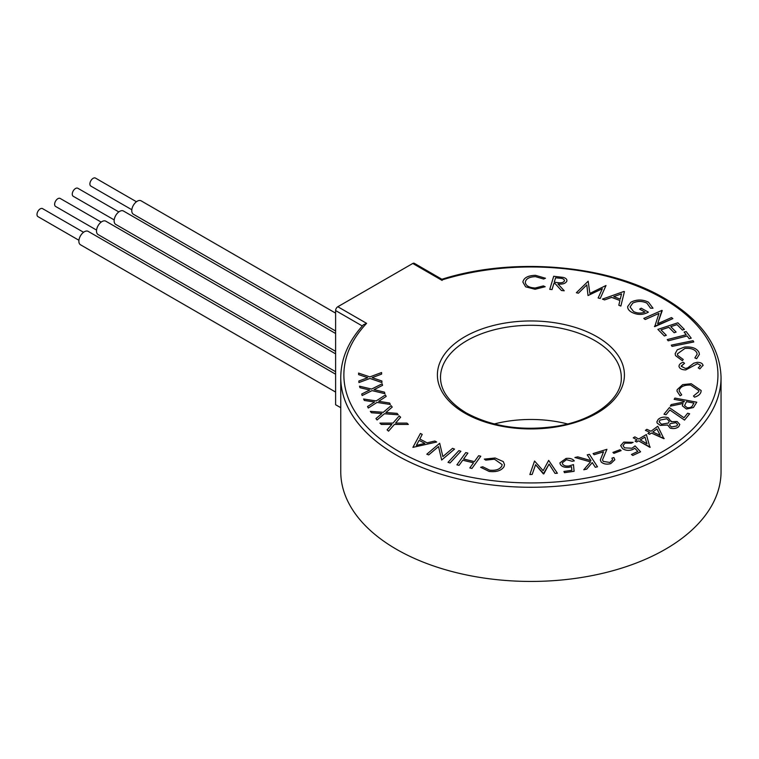 <?xml version="1.0" encoding="UTF-8"?>
<svg xmlns="http://www.w3.org/2000/svg" width="759" height="759" viewBox="0 0 759 759"><rect width="100%" height="100%" fill="white"/><g stroke="black" fill="none" stroke-linecap="round" stroke-linejoin="round"><path stroke-width="1.14" d="M131.829 209.74L90.852 186.078A4.611 2.666 -60 0 1 90.141 182.378A4.611 2.666 -60 0 1 93.158 178.318A4.611 2.666 -60 0 1 95.463 178.08L136.449 201.742M114.201 219.92L73.215 196.258A4.611 2.666 -60 0 1 72.513 192.558A4.611 2.666 -60 0 1 75.52 188.498A4.611 2.666 -60 0 1 77.826 188.26L118.812 211.922M96.564 230.1L55.587 206.439A4.611 2.666 -60 0 1 54.876 202.738A4.611 2.666 -60 0 1 57.893 198.678A4.611 2.666 -60 0 1 60.198 198.45L101.175 222.102M78.936 240.28L37.95 216.619A4.611 2.666 -60 0 1 37.238 212.918A4.611 2.666 -60 0 1 40.255 208.858A4.611 2.666 -60 0 1 42.561 208.63L83.547 232.282M335.611 392.071L80.473 244.768A7.732 4.459 -60 0 1 79.287 238.573A7.732 4.459 -60 0 1 84.344 231.761A7.732 4.459 -60 0 1 88.205 231.381L335.611 374.215M335.611 371.711L98.11 234.588A7.732 4.459 -60 0 1 96.924 228.393A7.732 4.459 -60 0 1 101.972 221.581A7.732 4.459 -60 0 1 105.843 221.201L335.611 353.855M335.611 351.351L115.738 224.408A7.732 4.459 -60 0 1 114.552 218.213A7.732 4.459 -60 0 1 119.609 211.4A7.732 4.459 -60 0 1 123.47 211.021L335.611 333.495M335.611 330.99L133.375 214.228A7.732 4.459 -60 0 1 132.189 208.032A7.732 4.459 -60 0 1 137.237 201.22A7.732 4.459 -60 0 1 141.108 200.831L335.611 313.135M366.606 323.353L363.4 324.767C348.457 341.133 340.914 358.703 340.753 377.489A190.148 109.78 180 0 0 396.454 455.115A190.148 109.78 180 0 0 603.671 478.92A190.148 109.78 180 0 0 721.05 377.489C720.139 346.483 701.363 320.127 664.713 298.439C607.959 264.692 512.97 256.57 441.899 279.265L414.319 263.316A3.121 1.803 -60 0 0 412.763 263.468L337.821 306.74L366.606 323.353A187.027 107.977 0 0 0 398.655 451.301A187.027 107.977 0 0 0 663.157 451.301A187.027 107.977 0 0 0 663.157 298.591A187.027 107.977 0 0 0 441.548 280.09L442.108 280.413M567.542 423.949A90.397 52.191 0 0 0 494.261 423.949M340.753 377.489L340.753 471.662A190.148 109.78 0 0 0 396.454 549.288A190.148 109.78 0 0 0 603.671 573.083A190.148 109.78 0 0 0 721.05 471.662L721.05 377.489M545.474 278.249L543.634 279.037L535.503 276.646C529.374 276.855 525.968 278.714 525.294 282.225C525.74 285.763 529.051 287.689 535.237 288.003L543.387 285.915L545.171 286.731L535.048 289.264L525.626 286.826L522.875 282.073C523.776 277.775 527.989 275.526 535.522 275.327L545.474 278.249M566.926 280.479L566.821 281.181C565.436 283.619 562.476 284.53 557.941 283.913L564.241 290.792L561.442 290.526L555.152 283.629L553.861 283.505L552.03 289.577L549.763 289.35L553.709 276.276L563.273 277.414C566.034 278.173 567.21 279.426 566.821 281.172C565.436 283.61 562.476 284.521 557.941 283.904M602.352 288.733L588.026 295.545L586.802 284.9L578.386 293.221L576.337 292.737L588.168 281.219L589.885 293.41L605.995 285.507L600.217 298.477L598.13 297.974L602.352 288.724L588.026 295.545L586.802 284.91L578.386 293.23L576.337 292.727M624.42 291.636L620.862 306.057L618.813 305.279L619.913 300.498L611.669 297.405L604.562 299.919L602.428 299.112L623.945 291.456L624.42 291.636L620.862 306.048L618.813 305.279M653.006 308.22L650.539 308.211L646.915 303.145C642.142 300.896 637.418 300.896 632.721 303.126L630.074 307.006L633.556 311.513C637.162 313.382 640.976 313.562 644.979 312.053L639.657 309.141L641.203 308.192L648.385 312.148C643.044 315.07 637.579 315.156 632 312.414C629.012 310.829 627.57 308.885 627.674 306.56L630.938 302.177C636.725 299.331 642.56 299.321 648.433 302.148L653.006 308.22L650.539 308.211L646.915 303.145C642.142 300.887 637.418 300.877 632.721 303.116L630.074 307.006M627.646 306.987L627.674 306.551C627.57 308.875 629.012 310.82 632 312.404L632 312.414C637.579 315.137 643.044 315.061 648.385 312.148L648.385 312.158M658.954 313.42L645.235 319.492L643.793 318.419L661.943 310.374L657.617 323.723L671.497 317.575L672.872 318.619L654.723 326.655L658.954 313.42L645.235 319.511L643.793 318.41M684.381 329.425L682.407 330.07L677.019 324.615L670.785 326.664L676.117 332.072L674.163 332.727L668.821 327.319L660.994 329.89L666.326 335.298L664.353 335.952L657.873 329.397L677.844 322.803L684.381 329.425L682.407 330.07L677.019 324.605L670.776 326.664M686.174 334.757L684.115 332.062L686.145 331.531L691.221 338.163L689.191 338.694L687.123 336L668.195 340.819L667.256 339.586L686.183 334.757L684.115 332.044M693.792 341.967L672.038 346.389L671.279 345.136L693.033 340.696L693.792 341.967M697.132 354.235L696.819 352.745C694.912 349.368 690.946 347.935 684.912 348.447L677.379 353.855L677.721 355.449L683.252 359.472L682.341 360.677L675.576 355.667L675.14 353.694L677.275 349.795L684.542 347.062C691.952 346.474 696.781 348.267 699.001 352.423L699.409 354.339L696.629 358.713L694.855 357.887L697.132 354.235L696.819 352.745C694.912 349.377 690.946 347.945 684.912 348.457L677.379 353.865M675.14 353.694L675.576 355.667M703.014 365.25L699.845 368.912L698.252 367.916L700.652 365.345L697.455 363.703L685.775 369.908C681.924 369.851 679.675 368.713 679.02 366.502L679.02 366.502C678.954 364.633 680.349 363.219 683.195 362.252L684.542 363.305L681.212 366.255L685.5 368.476L687.682 367.897L693.754 363.219L697.141 362.328C700.5 362.337 702.464 363.305 703.014 365.24L703.043 365.629M698.887 390.695L690.652 385.098C684.504 384.832 680.719 386.445 679.314 389.936L679.153 390.999L681.715 394.889L680.064 395.79L676.981 391.084L677.189 389.652L682.702 384.614L691.24 383.731L701.183 390.543L700.974 391.919C700.32 394.282 698.176 396.037 694.561 397.175L693.489 396.018L698.745 391.71L698.887 390.695L690.652 385.098C684.504 384.841 680.719 386.454 679.314 389.946L679.153 391.008M676.981 391.084L680.064 395.79L681.715 394.889M696.771 402.213L693.422 407.536L686.459 409.025L682.313 405.828L683.053 403.532L670.292 406.15L671.184 404.585L683.935 401.976L684.343 401.255L674.172 399.338L674.893 398.067L696.771 402.213L693.422 407.526L686.459 409.016L682.313 405.818M689.646 413.788L684.504 420.097L669.865 410.012L666.004 414.765L663.983 414.215L669.362 407.611L683.982 417.735L687.645 413.228L689.646 413.778L684.504 420.097L669.865 410.002L666.004 414.765L663.983 414.205M670.14 428.104L667.664 425.04L660.292 425.382L657.199 423.124L656.858 421.919L658.214 419.385C660.7 417.156 664.021 416.587 668.167 417.659L671.155 421.7L677.113 421.52L679.798 424.461L678.707 426.672C676.497 428.503 673.641 428.987 670.14 428.104L667.664 425.021L660.292 425.372L657.199 423.114L656.858 421.919M664.191 438.484L651.355 433.047L649.647 434.3L647.93 433.522L649.628 432.25L645.435 430.372L646.839 429.328L651.032 431.216L657.768 426.245L663.907 438.702L651.355 433.028L649.647 434.29L647.93 433.522M650.254 447.155L638.594 440.865L636.649 442.004L635.093 441.112L637.038 439.964L633.262 437.81L634.875 436.861L638.651 439.025L646.364 434.546L649.922 447.355L638.594 440.856L636.649 441.994L635.093 441.112M633.11 442.326L631.27 443.18L625.008 443.123L623.025 445.599L624.486 447.838L632 448.237L635.065 445.894L640.596 451.814L632.816 455.438L631.45 454.451L637.835 451.472L634.771 448.237L632.949 449.413C629.135 450.893 625.682 450.637 622.589 448.664L620.663 445.609L623.765 442.108L633.11 442.336L631.27 443.19L625.008 443.133L623.025 445.609M621.109 450.637L613.946 453.341L612.911 452.421L620.075 449.707L621.109 450.637M612.617 459.859L611.925 458.151L613.879 457.544L614.837 459.764L610.767 463.616C606.802 464.641 603.623 464.11 601.223 462.032L600.331 459.945L603.538 451.804L594.126 454.698L593.073 453.569L606.915 449.309L602.523 459.831L603.187 461.387L609.838 462.459L612.617 459.85L611.925 458.142M603.528 451.823L594.126 454.707L593.073 453.559M597.494 466.804L595.303 467.278L592.276 462.611L586.688 469.138L583.775 469.764L590.521 461.927L574.905 457.487L577.76 456.861L590.995 460.628L587.238 454.831L589.43 454.347L597.494 466.804L595.303 467.278L592.276 462.592L586.688 469.138M574.117 471.311L564.459 472.686L563.937 471.453L571.888 470.314L571.499 466.662L568.984 467.278C564.468 467.677 561.537 466.605 560.189 464.072L559.914 462.867L566.043 458.436C569.905 458.028 572.666 458.853 574.326 460.912L572.03 461.254L566.413 459.669L562.277 462.848L562.495 463.787C563.52 465.628 565.683 466.358 568.975 465.979L573.462 464.612L574.117 471.311L564.459 472.686L563.937 471.443M557.381 473.255L555.038 473.369L549.07 464.081L543.378 473.91L535.588 464.707L532.173 474.422L529.848 474.536L534.554 461.036L543.15 470.675L548.672 460.381L557.381 473.255L555.038 473.369L549.07 464.072L543.842 473.882M504.517 464.631L504.071 466.586C501.5 470.618 496.519 472.231 489.138 471.424L480.646 467.297L482.743 466.776L489.669 470.163C495.703 470.77 499.735 469.423 501.784 466.111L502.135 464.574L494.451 459.195L485.722 460.134L484.318 459.11L495.124 458L503.293 461.605L504.517 464.622L504.071 466.586C501.5 470.627 496.519 472.25 489.138 471.443L480.646 467.288M480.789 456.235L471.937 468.464L469.802 467.942L473.521 462.81L462.743 460.22L459.034 465.352L456.899 464.84L465.76 452.592L467.886 453.114L463.616 459.015L474.384 461.614L478.663 455.713L480.789 456.235M460.903 451.273L450.04 462.971L448.019 462.345L458.882 450.637L460.903 451.273L450.04 462.971M454.527 449.1L441.672 460.02L438.531 446.567L428.693 454.926L426.824 454.195L439.679 443.265L442.858 456.576L452.573 448.322L454.527 449.1L441.672 460.02L438.531 446.558L428.693 454.926L426.824 454.186M436.691 442.013L412.905 447.374L420.401 433.455L422.222 434.414L419.812 439.015L427.099 442.848L434.812 441.026L436.691 442.013L412.905 447.374M408.351 424.433L394.414 424.423L388.523 431.178L387.099 429.85L391.843 424.414L381.293 424.423L379.898 423.114L392.982 423.086L399.225 415.904L400.638 417.222L395.581 423.086L406.938 423.105L408.351 424.433L394.414 424.433L388.523 431.178L387.099 429.841M392.232 407.08L385.876 412.498L397.128 413.38L398.238 414.803L384.424 413.75L377.062 419.983L375.961 418.56L381.891 413.541L371.426 412.744L370.345 411.35L383.304 412.308L391.122 405.657L392.232 407.09L385.885 412.498M390.382 404.5L376.986 402.422L368.305 408.029L367.536 406.549L374.529 402.033L364.367 400.467L363.608 399.006L376.208 400.923L385.42 394.946L386.189 396.426L378.713 401.312L389.614 403.02L390.382 404.5L376.986 402.431L368.305 408.029L367.536 406.539M382.574 385.335L374.007 389.633L384.49 392.156L384.917 393.693L372.052 390.619L362.147 395.534L361.72 394.006L369.699 390.031L359.956 387.707L359.529 386.198L371.616 389.054L382.147 383.807L382.574 385.335L374.026 389.633M381.635 374.092L372.109 377.659L381.881 381.009L381.938 382.564L369.937 378.475L358.931 382.555L358.874 381.009L367.736 377.707L358.646 374.623L358.59 373.086L369.88 376.9L381.578 372.536L381.635 374.092L372.128 377.659M340.753 407.697L335.611 404.727L335.611 310.554A3.121 1.803 -60 0 1 337.821 306.74M381.938 382.555L369.937 378.466L358.931 382.555L358.874 380.999M367.736 377.707L358.646 374.623L358.59 373.077M384.917 393.684L372.052 390.61L362.147 395.534L361.72 393.997M369.699 390.031L359.956 387.707L359.529 386.189M386.189 396.426L378.694 401.312M374.529 402.033L364.367 400.467L363.608 398.987M398.238 414.793L384.424 413.74L377.062 419.983L375.961 418.56M381.891 413.541L371.426 412.744L370.345 411.34M400.638 417.222L395.572 423.086M391.843 424.414L381.293 424.423L379.898 423.105M422.222 434.414L419.812 439.015M416.368 445.4L424.86 443.389L419.082 440.353L416.368 445.4L419.082 440.362L424.85 443.398M450.04 462.962L448.019 462.335M480.789 456.225L471.937 468.464L469.802 467.942M467.886 453.114L463.616 459.015M473.521 462.81L462.743 460.21L459.034 465.352L456.899 464.821M502.135 464.574L494.451 459.186L485.722 460.134L484.318 459.1M543.842 473.872L535.588 464.698L532.173 474.422L529.848 474.527M574.326 460.912L572.03 461.254L566.413 459.66L562.277 462.838M571.888 470.314L571.499 466.652L568.984 467.278C564.468 467.667 561.537 466.595 560.189 464.062L559.914 462.857M590.995 460.628L587.238 454.821M590.521 461.927L574.905 457.478M586.688 469.128L583.775 469.755M606.915 449.309L602.523 459.821M614.837 459.764L610.767 463.616C606.802 464.631 603.623 464.1 601.223 462.022L600.331 459.945M621.109 450.628L613.946 453.341M613.946 453.322L612.911 452.411M640.596 451.804L632.816 455.438L631.45 454.442M637.835 451.472L634.771 448.227L632.949 449.413C629.135 450.884 625.682 450.628 622.589 448.654L620.663 445.609M637.038 439.964L633.262 437.81M644.96 437.156L640.207 439.916L646.981 443.806L644.96 437.156L640.216 439.926M646.981 443.797L644.96 437.165M649.628 432.25L645.435 430.372M660.264 435.381L656.905 428.939L652.759 431.994L660.273 435.381L656.905 428.93L652.768 431.994M679.798 424.471L678.707 426.662C676.497 428.493 673.641 428.977 670.14 428.095M671.193 421.055L671.146 421.7M676.857 425.941L677.607 424.528L675.899 422.659L670.178 423.655L669.533 424.993L671.411 426.985L676.857 425.941M668.385 423.048L669.267 421.321L666.914 418.769L660.055 420.05L659.116 421.795L661.44 424.224L668.385 423.048M677.607 424.537L675.899 422.668L670.178 423.664L669.533 425.002M669.267 421.321L666.914 418.778L660.055 420.059L659.116 421.805M684.343 401.255L674.172 399.338M683.053 403.532L670.292 406.15M693.916 403.076L686.478 401.663L684.561 405.629L687.208 407.697C690.187 407.915 691.999 407.118 692.644 405.297L693.916 403.076L686.478 401.672L684.561 405.638M701.183 390.553L700.974 391.919C700.32 394.272 698.176 396.027 694.561 397.166L694.561 397.175M694.561 397.166L693.489 396.008M700.652 365.345L697.455 363.684L685.775 369.908C681.924 369.842 679.675 368.703 679.02 366.493M698.252 367.906L699.845 368.912L703.014 365.24M684.542 363.305L681.202 366.009M699.409 354.339L696.629 358.713L694.855 357.878M683.252 359.472L682.341 360.677L675.576 355.658M693.792 341.948L672.038 346.389L671.279 345.127M691.221 338.163L689.191 338.694L687.123 335.99L668.195 340.819M668.195 340.81L667.256 339.577M666.326 335.298L664.353 335.952L657.873 329.387M676.117 332.072L674.163 332.727L668.821 327.309L660.985 329.88M672.872 318.609L654.41 326.408M662.237 310.602L657.607 323.723M644.979 312.053L639.657 309.122M619.913 300.498L611.669 297.395L604.562 299.909L602.428 299.112M620.274 299.112L621.536 293.894L613.727 296.655L620.274 299.112M621.536 293.904L613.737 296.655M605.995 285.507L600.217 298.477L598.13 297.964M564.241 290.792L561.442 290.517L555.152 283.619L553.861 283.486L552.03 289.568L549.763 289.34M566.926 280.46L566.821 281.181M554.25 282.225L555.588 277.794L559.573 278.192C562.78 278.297 564.411 279.217 564.459 280.944C564.411 279.208 562.78 278.287 559.573 278.183L555.588 277.785L554.25 282.225L558.131 282.633C561.28 283.154 563.396 282.585 564.459 280.934L564.525 280.536M545.171 286.731L535.048 289.264L525.626 286.826L522.875 282.063M545.474 278.24L543.634 279.037L535.503 276.646C529.374 276.845 525.968 278.705 525.294 282.206M597.029 336.768A93.518 53.993 180 0 1 597.029 413.124A93.518 53.993 180 0 1 464.783 413.124A93.518 53.993 180 0 1 464.783 336.768A93.518 53.993 180 0 1 597.029 336.768M621.298 377.489A90.397 52.191 0 0 0 594.828 340.592A90.397 52.191 0 0 0 496.31 329.273A90.397 52.191 0 0 0 440.505 377.489C440.59 390.743 449.205 402.574 466.339 412.972C492.145 426.871 522.306 431.283 556.831 426.207C595.208 420.116 622.276 398.105 621.298 377.489M441.548 280.09L412.763 263.468M362.309 325.972L335.611 310.554"/></g></svg>

